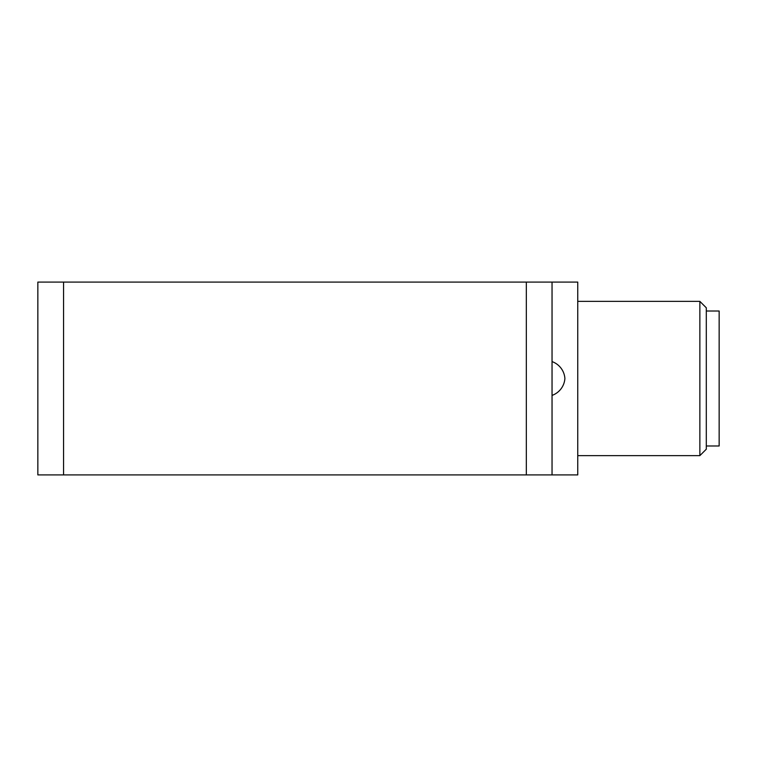 <?xml version="1.0" encoding="UTF-8"?>
<svg xmlns="http://www.w3.org/2000/svg" width="757" height="757" viewBox="0 0 757 757"><rect width="100%" height="100%" fill="white"/><g stroke="black" fill="none" stroke-linecap="round" stroke-linejoin="round"><path stroke-width="1.14" d="M552.042 395.4A19.332 19.332 0 0 0 564.892 378.5A19.332 19.332 0 0 0 552.042 361.6M37.85 327.081L37.85 474.913L552.042 474.913L552.042 282.087L37.85 282.087L37.85 327.081M552.042 474.913L577.752 474.913L577.752 282.087L552.042 282.087M699.865 455.629L706.3 449.204L706.3 307.796L699.865 301.371L699.865 455.629L577.752 455.629M706.3 445.987L719.15 445.987L719.15 311.013L706.3 311.013M526.333 282.087L526.333 474.913M63.56 474.913L63.56 282.087M577.752 301.371L699.865 301.371"/></g></svg>
